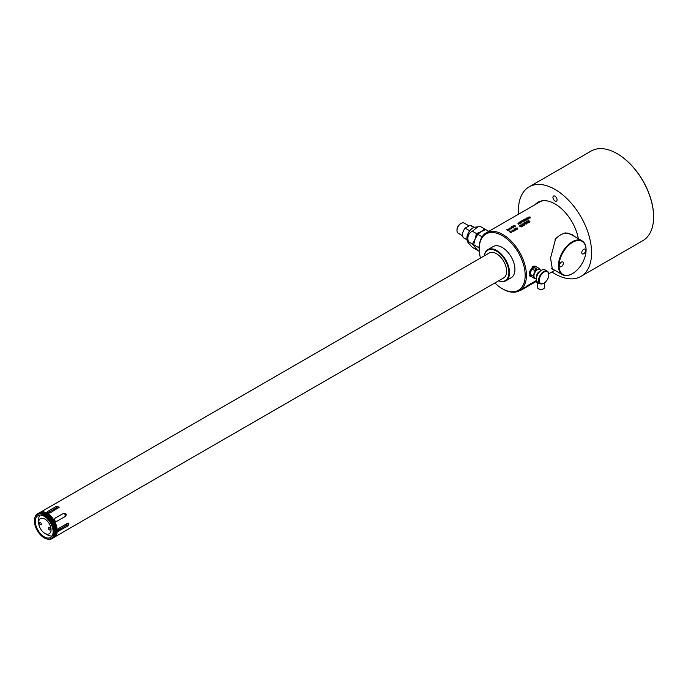 <?xml version="1.0" encoding="UTF-8"?>
<svg xmlns="http://www.w3.org/2000/svg" width="688" height="688" viewBox="0 0 688 688"><rect width="100%" height="100%" fill="white"/><g stroke="black" fill="none" stroke-linecap="round" stroke-linejoin="round"><path stroke-width="1.03" d="M536.631 280.756L523.43 288.728A33.738 19.479 60 0 1 522.252 289.51A33.738 19.479 60 0 1 519.621 290.62M524.867 287.954L525.021 287.868A33.738 19.479 -120 0 0 525.116 287.799L525.03 287.851A33.738 19.479 -120 0 0 525.185 287.722L526.38 287.016A33.738 19.479 60 0 1 526.225 287.145L525.899 287.352A33.738 19.479 60 0 1 525.795 287.421L526.432 287.025A33.738 19.479 -120 0 0 526.569 286.922L524.978 287.842A33.738 19.479 60 0 1 524.841 287.945L524.849 287.937M524.488 288.195A33.738 19.479 60 0 1 524.385 288.255L525.133 287.825A33.738 19.479 60 0 1 524.669 288.117L523.921 288.547A33.738 19.479 60 0 1 523.843 288.59A33.738 19.479 60 0 1 523.817 288.607L525.408 287.687A33.738 19.479 -120 0 0 525.434 287.67A33.738 19.479 -120 0 0 525.512 287.627L524.867 287.997A33.738 19.479 -120 0 0 525.331 287.713L525.976 287.343A33.738 19.479 -120 0 0 526.071 287.274L524.488 288.195M526.535 286.586L523.241 288.427A33.377 19.273 60 0 1 522.072 289.201L519.526 290.663A33.377 19.273 60 0 1 502.842 289.012L502.206 288.642A32.474 18.748 60 0 1 494.844 283M526.329 286.294L536.537 280.403M480.456 258.069A32.474 18.748 60 0 1 479.244 248.875L479.244 248.136A33.377 19.273 60 0 1 486.158 232.862A33.377 19.273 60 0 1 502.842 234.513A33.377 19.273 60 0 1 524.643 263.925A33.377 19.273 60 0 1 519.526 290.663M536.967 267.159L536.055 266.256L532.951 266.437L529.433 271.777L530.207 276.378L531.446 276.559M511.124 231.013A33.377 19.273 60 0 1 511.287 231.116L510.496 232.114A33.377 19.273 60 0 1 511.347 232.699L511.115 232.836A33.377 19.273 60 0 0 509.206 231.581L510.883 231.151A33.377 19.273 60 0 1 511.003 231.228L510.255 232.088L509.645 231.572L510.401 231.134L509.352 231.675M513.136 231.667L511.949 229.998L514.495 230.884L512.809 231.237L513.136 231.667L512.809 231.237M514.469 229.775L513.919 230.093A33.377 19.273 60 0 1 514.117 230.231L514.676 229.904A33.377 19.273 60 0 0 514.469 229.775L514.013 230.153M515.364 228.029L515.131 228.167A33.377 19.273 60 0 1 516.748 229.216L513.773 228.941A33.377 19.273 60 0 1 515.682 230.196L514.254 228.958L517.273 229.276A33.377 19.273 60 0 0 515.364 228.029L515.278 228.253M514.254 228.958A33.377 19.273 60 0 1 515.923 230.059M516.937 228.253L517.213 227.943A33.377 19.273 60 0 0 517.006 227.805L516.74 228.261A33.377 19.273 60 0 0 516.49 228.106L516.292 228.218A33.377 19.273 60 0 1 517.591 229.095L517.789 228.975A33.377 19.273 60 0 0 516.98 228.425L516.98 228.425M519.621 225.569L519.431 226.017A33.377 19.273 60 0 1 519.75 226.223L519.707 225.905A33.377 19.273 60 0 1 521.289 226.963L521.53 226.825A33.377 19.273 60 0 0 519.621 225.569L519.406 225.87M521.745 225.174L521.659 225.028A33.377 19.273 60 0 0 521.581 224.976L520.42 225.638L520.618 224.993L521.814 224.838A33.377 19.273 60 0 1 521.9 224.89L521.96 226.309L523.078 225.673A33.377 19.273 60 0 1 523.276 225.81L521.848 226.636A33.377 19.273 60 0 0 521.642 226.498L521.745 225.174L521.65 226.498M523.327 223.772L522.175 224.632L522.364 223.987L523.525 223.849A33.377 19.273 60 0 1 523.611 223.901L524.419 224.383A33.377 19.273 60 0 1 524.583 224.494L524.471 225.122L523.233 225.346M523.525 223.849L523.327 223.935A33.377 19.273 60 0 1 523.405 224.013L523.172 224.546A33.377 19.273 60 0 1 523.336 224.649L524.222 224.494A33.377 19.273 60 0 1 524.385 224.606L524.23 225.002M526.535 223.927L526.303 224.064A33.377 19.273 60 0 0 525.727 223.677L524.781 224.228A33.377 19.273 60 0 0 524.531 224.064L524.626 222.68A33.377 19.273 60 0 1 525.727 223.376L526.122 223.144A33.377 19.273 60 0 1 526.363 223.308L525.967 223.54A33.377 19.273 60 0 1 526.535 223.927L525.967 223.54M527.885 222.895L526.767 223.179L528.092 223.032L528.16 222.327A33.377 19.273 60 0 0 527.997 222.215L526.397 222.688A33.377 19.273 60 0 0 525.744 222.276L526.896 221.613A33.377 19.273 60 0 0 526.698 221.484L525.348 222.267A33.377 19.273 60 0 1 526.397 222.938L527.834 222.362A33.377 19.273 60 0 1 527.92 222.413L526.862 223.204M527.576 221.029L528.126 220.702L528.109 221.648A33.377 19.273 60 0 1 528.186 221.699L529.7 221.183A33.377 19.273 60 0 1 529.906 221.312L529.64 222.138L528.195 221.949A33.377 19.273 60 0 0 527.902 221.768L527.524 221.321M528.126 220.702L528.891 220.753L528.289 220.857M553.72 269.662L552.378 269.404L550.572 258L555.758 238.28L556.816 237.67A19.565 11.3 120 0 1 560.471 234.986A19.565 11.3 -60 0 1 564.126 233.447L565.192 232.836L572.39 234.728L575.22 236.887M520.102 213.332L539.59 202.014A33.377 19.273 60 0 1 543.133 200.69M522.029 212.153L523.224 211.62M519.999 213.4L518.95 214.011M509.524 229.93L506.678 229.543L507.933 230.85L507.839 230.36L509.524 229.93M506.66 229.525L509.318 230.05M509.017 228.889L509.258 228.665A33.377 19.273 60 0 1 509.455 228.769L509.223 229.207A33.377 19.273 60 0 1 510.04 229.637L509.842 229.749A33.377 19.273 60 0 0 508.544 229.078L508.742 228.966A33.377 19.273 60 0 1 508.982 229.087L508.63 229.121M509.894 228.296A33.377 19.273 60 0 0 509.567 228.149L509.765 228.029A33.377 19.273 60 0 1 510.092 228.184L510.53 227.934A33.377 19.273 60 0 1 510.694 228.012L510.255 228.261A33.377 19.273 60 0 1 510.986 228.631L511.588 228.562A33.377 19.273 60 0 1 511.752 228.648L510.866 228.794A33.377 19.273 60 0 0 510.057 228.382L509.739 228.562A33.377 19.273 60 0 0 509.576 228.485L509.662 228.528M514.607 226.679L511.631 226.662A33.377 19.273 60 0 1 513.54 227.616L513.773 227.479A33.377 19.273 60 0 0 512.113 226.636L515.131 226.696A33.377 19.273 60 0 0 513.222 225.741L513.007 225.888A33.377 19.273 60 0 1 514.607 226.679L511.657 226.67M512.981 225.879L514.977 226.782M514.59 225.845L514.865 225.432A33.377 19.273 60 0 1 515.063 225.526L514.83 225.974A33.377 19.273 60 0 1 515.647 226.395L515.45 226.515A33.377 19.273 60 0 0 514.142 225.845L514.349 225.724A33.377 19.273 60 0 1 514.59 225.845L514.237 225.888M517.952 223.007L518.193 222.869A33.377 19.273 60 0 1 519.285 223.402L519.681 223.17A33.377 19.273 60 0 1 519.93 223.29L519.526 223.523A33.377 19.273 60 0 1 520.094 223.824L519.861 223.961A33.377 19.273 60 0 0 519.294 223.66L518.339 224.211A33.377 19.273 60 0 0 518.09 224.09L517.952 223.007M519.543 222.095L519.431 222.663A33.377 19.273 60 0 1 519.552 222.723L520.205 223.093A33.377 19.273 60 0 1 520.326 223.153L521.882 222.62M520.257 221.846L520.782 221.88A33.377 19.273 60 0 1 520.902 221.94L521.633 222.267A33.377 19.273 60 0 1 521.753 222.327L521.882 222.482M522.287 220.719L523.198 222.035L522.046 220.857L520.859 221.545A33.377 19.273 60 0 0 520.653 221.45L522.089 220.624A33.377 19.273 60 0 1 522.287 220.719L520.678 221.459M524.204 221.158L523.499 220.968A33.377 19.273 60 0 0 523.215 220.822L523.198 219.979L524.204 219.868L523.198 220.186L523.413 220.71A33.377 19.273 60 0 1 523.499 220.745L525.013 220.177A33.377 19.273 60 0 1 525.211 220.289L524.944 221.029L523.86 220.891A33.377 19.273 60 0 1 523.981 220.951L524.987 220.779L524.6 221.132M524.867 219.016L524.927 219.79A33.377 19.273 60 0 1 525.288 219.979L526.974 219.807L525.15 218.93L526.354 218.965A33.377 19.273 60 0 1 526.724 219.154L527.051 219.498M528.797 218.483L528.47 218.139A33.377 19.273 60 0 0 528.1 217.958L526.621 218.01L526.673 218.784A33.377 19.273 60 0 1 527.042 218.965L528.797 218.629M528.169 217.15L529.855 216.944A33.377 19.273 60 0 1 530.216 217.133L530.276 217.95L528.788 217.958A33.377 19.273 60 0 0 528.418 217.778L528.092 217.365M512.328 227.332L511.769 227.651A33.377 19.273 60 0 1 511.975 227.754L512.526 227.436A33.377 19.273 60 0 0 512.328 227.332L511.889 227.711M536.459 281.306A4.936 2.847 0 0 0 537.517 282.218A4.936 2.847 180 0 0 538.145 282.519M545.747 281.736A4.936 2.847 180 0 1 543.546 283.379M540.304 283.757A4.936 2.847 180 0 1 537.517 282.949A4.936 2.847 0 0 1 536.167 281.478M544.561 282.914L544.561 287.326A3.552 2.055 180 0 1 543.52 288.771A3.552 2.055 180 0 1 538.498 288.771L538.498 288.771A3.552 2.055 180 0 1 537.457 287.326L537.457 282.914M539.005 289.072L538.498 288.771L539.005 289.072A2.838 1.634 180 0 0 543.013 289.072L543.52 288.771M58.919 507.864L56.296 507.925L47.489 513.016L49.605 512.164L49.932 513.059L46.861 512.276L47.395 511.588L56.296 506.445L59.366 507.133L49.932 513.059M38.648 520.171L38.683 518.743M53.114 531.695A12.59 7.276 -120 0 0 47.618 519.019A12.59 7.276 -120 0 0 37.917 515.647A12.59 7.276 -120 0 0 35.303 521.409A12.59 7.276 -120 0 0 40.798 534.086A12.59 7.276 -120 0 0 50.508 537.457A12.59 7.276 -120 0 0 53.114 531.695M57.568 530.482L66.383 525.4L67.742 523.155M64.698 516.8C65.816 514.77 65.214 513.73 62.9 513.687L54.902 518.305M58.755 528.341L59.366 529.072L58.858 529.743M48.203 535.238L46.947 534.559M69.015 523.981L67.665 526.139L57.904 531.394L57.568 530.594L58.764 528.341L67.665 523.198L68.602 523.138L69.015 523.981M49.527 506.996L489.288 252.969A14.396 8.308 60 0 1 500.374 256.83A14.396 8.308 60 0 1 506.66 271.313A14.396 8.308 60 0 1 503.676 277.9L56.683 535.84M53.397 537.758A14.396 8.308 -120 0 0 54.266 537.362A14.396 8.308 -120 0 0 57.25 530.775A14.396 8.308 -120 0 0 50.964 516.292A14.396 8.308 -120 0 0 39.878 512.431A14.396 8.308 -120 0 0 39.096 512.99M48.427 513.291L48.659 512.336M58.747 529.803L57.801 529.528M54.902 536.864L65.609 530.689M56.7 521.418C54.524 521.289 53.922 520.248 54.902 518.296L63.812 513.162C66.108 513.214 66.71 514.254 65.609 516.275L56.7 521.418M51.325 505.955L40.626 512.13M53.638 537.534A14.233 8.213 -120 0 0 56.82 530.895A14.233 8.213 -120 0 0 50.456 516.413A14.233 8.213 -120 0 0 39.414 512.895M54.937 535.685A13.631 7.869 -120 0 0 55.178 524.54A13.631 7.869 -120 0 0 46.758 513.953A13.631 7.869 60 0 0 41.667 512.698M40.506 512.723A14.233 8.213 60 0 1 40.695 512.706A14.233 8.213 60 0 1 50.766 518.503A14.233 8.213 60 0 1 55.797 531.48A14.233 8.213 60 0 1 54.447 536.52A14.233 8.213 60 0 1 54.335 536.674M37.943 513.566A14.396 8.308 60 0 1 38.218 513.386A14.396 8.308 60 0 1 40.317 512.741A14.396 8.308 60 0 1 50.499 518.606A14.396 8.308 60 0 1 55.599 531.729A14.396 8.308 60 0 1 54.223 536.829A14.396 8.308 60 0 1 52.615 538.317A14.396 8.308 60 0 1 52.322 538.472M37.651 513.721A14.396 8.308 -120 0 1 48.745 517.574A14.396 8.308 -120 0 1 55.023 532.065A14.396 8.308 60 0 1 52.047 538.652A14.396 8.308 60 0 1 48.478 539.263L47.713 539.151A13.872 8.007 60 0 1 34.4 520.885A13.872 8.007 -120 0 1 35.045 517.221L35.337 516.499A14.396 8.308 -120 0 1 37.651 513.721L38.218 513.386M47.713 539.151A13.872 8.007 60 0 0 54.017 532.22A13.872 8.007 -120 0 0 45.993 516.439A13.872 8.007 -120 0 0 35.045 517.221M498.662 280.799A17.544 10.131 -120 0 0 508.836 271.304A17.544 10.131 -120 0 0 496.478 251.111A17.544 10.131 -120 0 0 484.275 255.867M498.602 280.833A17.991 10.389 -120 0 0 505.792 280.833A17.991 10.389 -120 0 0 508.552 266.419A17.991 10.389 -120 0 0 496.796 250.561A17.991 10.389 -120 0 0 487.801 249.667A17.991 10.389 -120 0 0 484.206 255.902M487.801 249.667L493.21 246.545A17.991 10.389 60 0 1 502.206 247.439A17.991 10.389 -120 0 1 513.962 263.298A17.991 10.389 -120 0 1 511.201 277.711L505.792 280.833M479.244 248.875A32.474 18.748 60 0 1 502.206 235.614A32.474 18.748 60 0 1 525.168 275.389A32.474 18.748 60 0 1 502.206 288.642L502.842 289.012M62.9 513.687L63.812 513.162L62.9 513.687M535.221 269.214A0.903 0.516 180 0 1 536.494 268.483A0.903 0.516 180 0 1 535.221 269.214M535.47 266.867L535.969 266.583L539.151 268.423L537.448 269.765L535.118 270.754L531.927 268.913L535.47 266.867A5.401 3.113 -60 0 0 533.948 267.383A5.401 3.113 120 0 0 532.426 268.63M535.849 266.652L535.376 266.376A5.401 3.113 120 0 0 532.675 266.643A5.401 3.113 120 0 0 532.263 266.91M536.391 278.408L535.625 278.313A4.945 2.855 -60 0 1 534.421 277.574L535.118 278.838L531.678 276.645A5.401 3.113 120 0 1 531.248 276.464A5.401 3.113 120 0 1 530.156 274.469L531.678 276.645M535.118 278.838L536.322 278.399M529.339 275.114A5.401 3.113 120 0 0 529.975 275.725L531.248 276.464M531.678 269.55A5.401 3.113 120 0 0 530.156 273.48L531.927 268.913M535.118 270.754L533.097 275.957L529.906 274.125L530.156 273.48M539.151 268.423L540.476 270.04A4.945 2.855 120 0 0 540.433 269.98A4.945 2.855 120 0 0 537.448 269.765A4.945 2.855 120 0 0 534.421 273.54A4.945 2.855 120 0 0 533.948 275.828A4.945 2.855 -60 0 0 534.421 277.574L533.097 275.957M539.908 271.347A4.051 2.339 120 0 0 536.494 276.559A4.051 2.339 -60 0 0 536.545 277.178M538.704 272.637A3.371 1.944 120 0 0 537.061 275.484M548.783 274.847A6.751 3.896 120 0 1 544.019 283.112A6.751 3.896 120 0 1 539.246 280.36A6.751 3.896 -60 0 1 544.019 272.095A6.751 3.896 -60 0 1 548.783 274.847L548.783 274.478A7.198 4.154 -60 0 0 547.295 271.184A7.198 4.154 -60 0 0 541.748 273.11A7.198 4.154 -60 0 0 538.609 280.36A7.198 4.154 120 0 0 540.097 283.654L537.87 282.364A7.198 4.154 120 0 1 536.382 279.07L536.382 278.7A6.751 3.896 -60 0 1 541.155 270.444A6.751 3.896 -60 0 1 541.31 270.35M540.097 283.654A7.198 4.154 120 0 0 543.701 283.293A7.198 4.154 120 0 0 543.864 283.198M536.382 279.07A7.198 4.154 -60 0 1 541.473 270.255A7.198 4.154 -60 0 1 545.068 269.902L547.295 271.184M535.806 266.127A5.848 3.38 -60 0 1 536.399 266.832M531.102 276.378A5.848 3.38 -60 0 1 530.001 276.241M536.451 203.82A33.961 19.608 60 0 1 538.67 201.894M535.178 204.56A33.961 19.608 60 0 1 538.025 202.238A33.961 19.608 60 0 1 555.001 203.923A33.961 19.608 60 0 1 578.359 238.702M551.931 271.958A51.729 29.868 -120 0 0 555.001 273.884A51.729 29.868 60 0 0 580.87 276.447A51.729 29.868 60 0 0 588.799 234.995A51.729 29.868 60 0 0 555.001 189.415A51.729 29.868 -120 0 0 529.141 186.852A51.729 29.868 -120 0 0 518.554 214.149M555.001 200.982A2.924 1.686 60 0 1 553.092 198.402A2.924 1.686 60 0 1 553.539 196.063A2.924 1.686 60 0 1 555.001 196.209A2.924 1.686 60 0 1 556.91 198.78A2.924 1.686 60 0 1 556.463 201.128A2.924 1.686 60 0 1 555.001 200.982M617.188 153.699A51.273 29.601 -120 0 1 617.342 153.794A51.273 29.601 -120 0 1 653.6 216.591L653.6 216.961A51.729 29.868 60 0 1 642.884 240.637L580.87 276.447M653.6 216.961A51.729 29.868 -120 0 0 617.024 153.605A51.729 29.868 -120 0 0 591.164 151.042L529.141 186.852M479.244 248.368L478.444 247.456L479.312 246.141M485.341 229.792L484.567 228.915L481.153 231.615L485.814 229.637L488.772 231.349M478.065 226.739L472.372 231.202C468.451 233.189 467.1 236.663 468.33 241.617L468.072 242.701L467.238 240.662A8.548 4.936 120 0 1 466.842 238.409A8.548 4.936 120 0 1 475.038 227.152L480.448 226.541L484.567 228.915M473.697 244.713L475.09 239.149L477.739 234.307L481.153 231.615L476.483 233.585L475.09 239.149L472.45 243.991L475.09 247.233L473.697 244.713L478.444 247.456M482.082 236.818L477.739 234.307M479.338 251.387L477.739 250.466L475.09 247.233L476.483 249.744L476.965 249.589M468.072 242.701L472.372 247.362L476.483 249.744M468.33 241.617L472.45 243.991M472.372 231.202L476.483 233.585M466.98 239.82L464.004 238.1A7.198 4.154 -60 0 1 462.517 234.806A7.198 4.154 120 0 1 465.14 228.149L469.723 230.798M474.178 227.35L471.203 225.638A7.198 4.154 120 0 0 470.067 225.303L465.14 228.149M473.834 227.479L470.067 225.303M469.044 225.896L464.09 223.041A5.891 3.406 120 0 0 461.149 223.333A5.891 3.406 120 0 0 456.978 230.549L456.978 229.921A5.126 2.958 120 0 1 460.607 223.643L461.149 223.333M462.594 235.778L458.199 233.241A5.891 3.406 -60 0 1 456.978 230.549M508.432 229.844L507.718 230.394L506.979 229.508L507.718 230.256L508.432 229.844L506.979 229.508M509.885 229.723L509.223 229.336M510.986 228.631L510.255 228.261M510.53 227.934L510.092 228.278M513.626 227.565L512.113 226.636M515.493 226.481L514.83 226.103M519.285 223.402L518.193 222.895M518.374 224.056L518.279 223.161L518.374 224.056L519.044 223.669L518.374 223.927M518.279 223.161A33.377 19.273 60 0 1 519.044 223.54M520.807 223.058L520.524 223.041A33.377 19.273 60 0 0 520.403 222.972L521.435 222.379A33.377 19.273 60 0 1 521.556 222.439L521.048 223.17M519.629 222.628L519.629 222.551A33.377 19.273 60 0 1 519.715 222.585L520.549 222.405L519.629 222.551M519.586 222.448L520.584 222A33.377 19.273 60 0 1 520.67 222.035L520.549 222.516M523.121 222.078L522.287 220.762M524.729 220.126L523.499 220.865L523.086 220.384M523.757 219.825L523.043 220.1M523.774 220.719L524.849 220.315A33.377 19.273 60 0 1 524.978 220.375L524.987 220.943M525.159 219.807L526.096 220.134M524.875 219.352L526.2 219.102A33.377 19.273 60 0 1 526.483 219.24L526.363 220.108M525.159 219.696A33.377 19.273 60 0 1 525.451 219.842L526.569 220.022M526.913 218.801L528.117 219.094M526.621 218.337L527.945 218.096A33.377 19.273 60 0 1 528.229 218.234L528.324 219.016M526.913 218.689A33.377 19.273 60 0 1 527.197 218.827L527.885 218.965M529.855 216.944L528.169 217.184M528.659 217.786L529.597 218.113M528.659 217.683A33.377 19.273 60 0 1 528.943 217.821L529.829 217.933M528.375 217.331L529.7 217.081A33.377 19.273 60 0 1 529.984 217.227L530.267 217.589M510.496 232.114L511.33 232.707M509.645 231.572A33.377 19.273 60 0 1 510.255 231.959L511.012 231.521M514.461 230.901L511.949 230.17L513.403 230.686L512.689 231.202L511.949 230.188L512.689 231.108L513.403 230.686M516.748 229.216L514.134 228.915M517.256 229.293L515.364 228.201M517.772 228.992L516.98 228.536M521.504 226.834L519.621 225.741M521.96 226.309L523.078 225.673M524.583 224.494L523.731 224.322M525.727 223.376L524.626 222.852M524.815 224.013L524.712 223.015L524.815 224.013L525.486 223.626L524.815 223.901M524.712 223.015A33.377 19.273 60 0 1 525.486 223.514M526.698 221.484L525.494 222.353M525.744 222.276L526.397 222.688M529.425 221.089L528.186 221.828L527.773 221.252M528.47 221.897L528.547 221.897A33.377 19.273 60 0 1 528.676 221.975L529.674 221.863L528.47 221.811M528.47 221.691L529.545 221.321A33.377 19.273 60 0 1 529.665 221.407L529.674 221.906M556.816 237.67A19.565 11.3 120 0 0 555.078 239.364M552.799 269.128A20.012 11.558 -60 0 1 551.785 268.879M564.126 233.447A19.565 11.3 120 0 1 570.257 234.023L582.022 240.817A19.565 11.3 -60 0 0 572.244 241.78A19.565 11.3 120 0 0 559.456 259.023A19.565 11.3 120 0 0 562.457 274.701A19.565 11.3 120 0 0 572.244 273.738L572.244 273.738M582.022 240.817A19.565 11.3 -60 0 1 586.081 249.77A19.565 11.3 -60 0 1 586.073 249.959M572.364 235.236A20.012 11.558 120 0 0 571.221 234.126M572.562 242.331A19.118 11.034 -60 0 1 586.081 250.14A19.118 11.034 -60 0 1 572.562 273.549A19.118 11.034 120 0 1 559.043 265.749A19.118 11.034 120 0 1 572.562 242.331M583.691 253.76A2.743 1.582 -60 0 1 582.323 253.889A2.743 1.582 -60 0 1 581.902 251.696A2.743 1.582 -60 0 1 583.691 249.28A2.743 1.582 -60 0 1 585.067 249.142A2.743 1.582 -60 0 1 585.488 251.335A2.743 1.582 -60 0 1 583.691 253.76M561.425 266.609A2.743 1.582 -60 0 1 560.058 266.746A2.743 1.582 -60 0 1 559.636 264.545A2.743 1.582 -60 0 1 561.425 262.128A2.743 1.582 -60 0 1 562.801 261.99A2.743 1.582 -60 0 1 563.223 264.192A2.743 1.582 -60 0 1 561.425 266.609M525.408 287.687L536.786 281.125M38.562 519.621L38.648 519.664A12.367 7.138 60 0 1 39.99 515.063M47.395 534.903L47.395 534.817A12.367 7.138 -120 0 0 52.056 535.952M38.648 522.605A8.772 5.065 -120 0 0 44.849 533.346A8.772 5.065 -120 0 0 51.05 529.769A8.772 5.065 60 0 0 44.849 519.027A8.772 5.065 60 0 0 38.648 522.605L38.648 519.664M39.44 523.061A1.35 0.783 -120 0 0 40.024 524.419A1.35 0.783 -120 0 0 41.065 524.781A1.35 0.783 -120 0 0 41.349 524.161A1.35 0.783 -120 0 0 40.755 522.803A1.35 0.783 -120 0 0 39.723 522.441A1.35 0.783 -120 0 0 39.44 523.061M50.25 529.304A1.35 0.783 60 0 1 49.975 529.923A1.35 0.783 60 0 1 48.934 529.562A1.35 0.783 60 0 1 48.349 528.203A1.35 0.783 60 0 1 48.624 527.584A1.35 0.783 60 0 1 49.665 527.945A1.35 0.783 60 0 1 50.25 529.304M56.605 521.47L55.977 520.902L55.281 521.306M55.977 520.902L55.977 521.573M66.383 525.4L67.665 526.139M57.568 530.594L58.764 531.282M47.395 512.964L47.395 511.588M56.296 507.925L56.296 506.445M523.843 288.59L522.252 289.51M548.749 273.798L554.82 270.289M486.158 232.862L518.984 213.908M52.047 538.652L52.615 538.317M540.897 270.59L540.433 269.98M551.432 268.337L562.457 274.701M44.849 533.346L47.395 534.817"/></g></svg>
